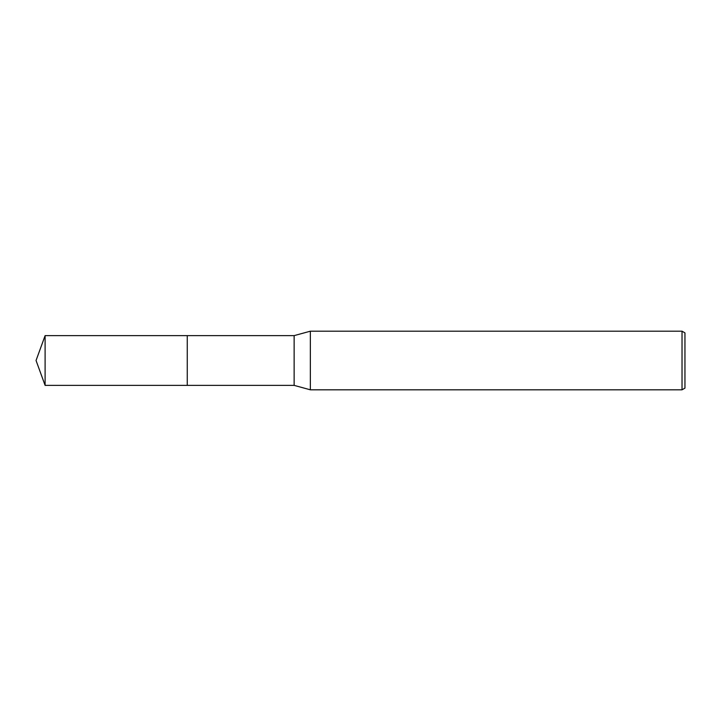<?xml version="1.0" encoding="UTF-8"?>
<svg xmlns="http://www.w3.org/2000/svg" width="721" height="721" viewBox="0 0 721 721"><rect width="100%" height="100%" fill="white"/><g stroke="black" fill="none" stroke-linecap="round" stroke-linejoin="round"><path stroke-width="1.08" d="M187.262 385.375L187.262 335.625L294.132 335.625L310.354 331.191L682.021 331.191L684.95 332.877L684.95 388.123L682.021 389.809L310.354 389.809L294.132 385.375L187.262 385.375L187.262 335.616L187.262 385.384L45.108 385.375L45.108 335.625L187.262 335.616M294.132 385.375L294.132 335.625M310.354 389.809L310.354 331.191M682.021 389.809L682.021 331.191M45.108 335.625L36.05 360.5L45.108 385.375"/></g></svg>
